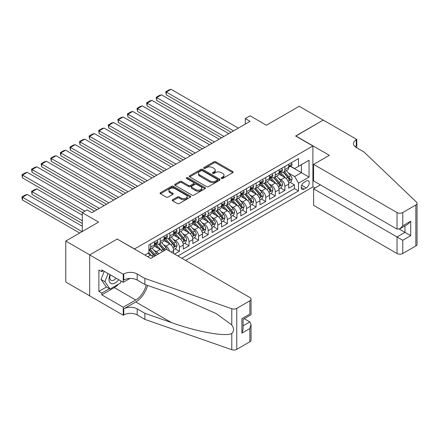 <?xml version="1.0" encoding="UTF-8"?>
<svg xmlns="http://www.w3.org/2000/svg" width="439" height="439" viewBox="0 0 439 439"><rect width="100%" height="100%" fill="white"/><g stroke="black" fill="none" stroke-linecap="round" stroke-linejoin="round"><path stroke-width="0.66" d="M221.448 178.437A0.933 0.538 0 0 0 222.765 178.437L232.763 172.664A1.333 0.768 0 0 0 233.153 172.121A1.333 0.768 0 0 0 232.763 171.578L215.823 161.793A1.333 0.768 0 0 0 213.941 161.793L203.943 167.566A0.933 0.538 0 0 0 203.669 167.95A0.933 0.538 0 0 0 203.943 168.329A0.933 0.538 0 0 0 205.26 168.329L206.555 167.583A4.258 2.458 0 0 1 212.58 167.583L213.991 168.395A4.258 2.458 0 0 1 215.236 170.134A4.258 2.458 0 0 1 213.991 171.874L212.696 172.62A0.933 0.538 0 0 0 212.421 172.999A0.933 0.538 0 0 0 212.696 173.383A0.933 0.538 0 0 0 214.012 173.383L215.308 172.637A4.258 2.458 0 0 1 221.333 172.637L222.743 173.449A4.258 2.458 0 0 1 223.989 175.188A4.258 2.458 0 0 1 222.743 176.928L221.448 177.674A0.933 0.538 0 0 0 221.174 178.053A0.933 0.538 0 0 0 221.448 178.437L221.448 177.674M172.631 199.718A1.333 0.768 0 0 0 172.242 200.261A1.333 0.768 0 0 0 172.631 200.804L177.383 203.548A1.333 0.768 0 0 0 179.266 203.548L190.367 197.138A1.333 0.768 0 0 0 190.756 196.595A1.333 0.768 0 0 0 190.367 196.052L173.427 186.273A1.333 0.768 0 0 0 171.545 186.273L160.444 192.683A1.333 0.768 0 0 0 160.054 193.226A1.333 0.768 0 0 0 160.444 193.769L166.183 197.084A1.333 0.768 0 0 0 168.066 197.084L172.818 194.34A1.333 0.768 0 0 0 173.207 193.797A1.333 0.768 0 0 0 172.818 193.253L169.97 191.613A3.561 2.058 0 0 1 168.927 190.158A3.561 2.058 0 0 1 171.128 188.26A3.561 2.058 0 0 1 175.007 188.704L186.158 195.141A3.561 2.058 0 0 1 187.201 196.595A3.561 2.058 0 0 1 185 198.494A3.561 2.058 0 0 1 181.12 198.049L179.266 196.974A1.333 0.768 0 0 0 177.383 196.974L172.631 199.718L172.631 200.804L177.383 198.082L177.383 196.974M117.301 239.14L134.559 248.94L312.886 145.978L295.628 136.019L323.192 120.105L299.222 106.265L266.385 125.225L250.087 115.814L245.297 118.579L250.087 121.351L91.894 212.685L87.098 209.913L82.302 212.685L82.302 231.501M117.301 238.975L89.737 254.889L65.768 241.049L98.605 222.09L82.302 212.685M206.648 186.652A1.333 0.768 0 0 0 208.53 186.652L219.637 180.242A1.333 0.768 0 0 0 220.027 179.699A1.333 0.768 0 0 0 219.637 179.156L202.697 169.377A1.333 0.768 0 0 0 200.815 169.377L189.708 175.787A1.333 0.768 0 0 0 189.319 176.33A1.333 0.768 0 0 0 189.708 176.873L206.648 186.652M186.833 178.635A0.933 0.538 0 0 1 187.782 178.766L187.782 177.658L205.002 187.601A1.333 0.768 0 0 1 205.392 188.144A1.333 0.768 0 0 1 205.002 188.688L193.895 195.103A1.333 0.768 0 0 1 192.013 195.103L175.073 185.324L175.073 184.237A1.333 0.768 0 0 0 174.684 184.781A1.333 0.768 0 0 0 175.073 185.324M175.073 184.237L179.831 181.488A1.333 0.768 0 0 1 181.713 181.488L188.578 185.456A1.333 0.768 0 0 0 190.46 185.456L193.615 183.639A1.333 0.768 0 0 0 194.005 183.096A1.333 0.768 0 0 0 193.615 182.553L186.465 178.421A0.933 0.538 0 0 1 186.191 178.042A0.933 0.538 0 0 1 186.767 177.543A0.933 0.538 0 0 1 187.782 177.658M89.688 295.826L65.768 282.014L65.768 241.049M174.634 254.088L179.425 251.322L175.062 248.803M173.185 239.244L175.595 240.638A5.422 3.133 60 0 1 179.425 247.278L183.261 245.066L183.261 249.105L189.017 245.785L184.654 243.266M182.772 233.713L185.181 235.101A5.422 3.133 60 0 1 189.017 241.746L192.847 239.529L192.847 243.568L198.604 240.248L194.241 237.729M192.359 228.176L194.768 229.564A5.422 3.133 60 0 1 198.604 236.209L202.439 233.992L202.439 238.037L208.19 234.711L203.828 232.193M201.945 222.639L204.354 224.033A5.422 3.133 60 0 1 208.19 230.673L212.026 228.461L212.026 232.5L217.777 229.18L213.414 226.661M211.538 217.107L213.941 218.496A5.422 3.133 60 0 1 217.777 225.136L221.613 222.924L221.613 226.963L227.364 223.643L223.001 221.124M221.124 211.571L223.528 212.959A5.422 3.133 60 0 1 227.364 219.604L231.199 217.387L231.199 221.432L236.956 218.106L232.593 215.587M230.711 206.034L233.12 207.422A5.422 3.133 60 0 1 236.956 214.067L240.786 211.85L240.786 215.895L246.542 212.575L242.18 210.056M240.298 200.497L242.707 201.891A5.422 3.133 60 0 1 246.542 208.53L250.378 206.319L250.378 210.358L256.129 207.038L251.766 204.519M249.884 194.965L252.293 196.354A5.422 3.133 60 0 1 256.129 202.994L259.965 200.782L259.965 204.821L265.716 201.501L261.353 198.982M259.471 189.428L261.88 190.817A5.422 3.133 60 0 1 265.716 197.462L269.551 195.245L269.551 199.29L275.302 195.964L270.94 193.445M269.063 183.892L271.467 185.285A5.422 3.133 60 0 1 275.302 191.925L279.138 189.708L279.138 193.753L284.889 190.433L284.889 186.388A5.422 3.133 -120 0 0 281.059 179.749L278.65 178.36M280.526 187.914L284.889 190.433M152.909 257.166A5.422 3.133 -120 0 0 150.665 255.026L147.789 253.369M162.496 251.629A5.422 3.133 -120 0 0 160.251 249.495L154.325 246.07M158.66 253.841A5.422 3.133 60 0 0 156.416 251.706L154.012 250.318M173.674 253.533L173.674 250.598A5.422 3.133 -120 0 0 169.838 243.958L163.912 240.534M169.613 251.19A5.422 3.133 60 0 0 166.002 246.169L163.599 244.781M183.261 245.066A5.422 3.133 -120 0 0 179.425 238.421L173.498 234.997M192.847 239.529A5.422 3.133 -120 0 0 189.017 232.889L183.085 229.465M202.439 233.992A5.422 3.133 -120 0 0 198.604 227.353L192.672 223.928M212.026 228.461A5.422 3.133 -120 0 0 208.19 221.816L202.258 218.392M221.613 222.924A5.422 3.133 -120 0 0 217.777 216.279L211.85 212.86M231.199 217.387A5.422 3.133 -120 0 0 227.364 210.747L221.437 207.323M240.786 211.85A5.422 3.133 -120 0 0 236.956 205.211L231.024 201.786M250.378 206.319A5.422 3.133 -120 0 0 246.542 199.674L240.61 196.249M259.965 200.782A5.422 3.133 -120 0 0 256.129 194.137L250.197 190.718M269.551 195.245A5.422 3.133 -120 0 0 265.716 188.605L259.789 185.181M279.138 189.708A5.422 3.133 -120 0 0 275.302 183.068L269.376 179.644M306.274 181.022L304.161 182.24A4.203 2.425 120 0 0 301.417 185.944A4.203 2.425 120 0 0 302.059 189.308A4.203 2.425 120 0 0 304.161 189.105L306.274 187.887A4.203 2.425 120 0 0 309.018 184.182A4.203 2.425 120 0 0 308.376 180.813A4.203 2.425 120 0 0 306.274 181.022M185.609 260.426L312.886 186.943L312.886 145.978M181.872 258.269L298.504 190.927L298.504 183.178L294.673 176.538L288.236 172.823M144.865 255.054L148.936 252.705L148.936 244.957L298.504 158.6L298.504 166.354L309.051 160.262L309.051 177.093L298.504 183.178M156.366 243.705L156.416 243.738A5.422 3.133 60 0 0 159.127 244.007L162.962 241.79A5.422 3.133 -120 0 0 164.087 239.31L164.087 236.209M165.953 238.174L166.002 238.201A5.422 3.133 60 0 0 168.719 238.47L172.549 236.253A5.422 3.133 -120 0 0 173.674 233.773L173.674 230.673M175.54 232.637L175.595 232.665A5.422 3.133 60 0 0 178.305 232.933L182.141 230.722A5.422 3.133 -120 0 0 183.261 228.236L183.261 225.136M185.132 227.1L185.181 227.128A5.422 3.133 60 0 0 187.892 227.397L191.728 225.185A5.422 3.133 -120 0 0 192.847 222.699L192.847 219.604M194.718 221.563L194.768 221.596A5.422 3.133 60 0 0 197.479 221.865L201.314 219.648A5.422 3.133 -120 0 0 202.439 217.168L202.439 214.067M204.305 216.032L204.354 216.059A5.422 3.133 60 0 0 207.065 216.328L210.901 214.111A5.422 3.133 -120 0 0 212.026 211.631L212.026 208.53M213.892 210.495L213.941 210.522A5.422 3.133 60 0 0 216.652 210.791L220.488 208.58A5.422 3.133 -120 0 0 221.613 206.094L221.613 202.994M223.478 204.958L223.528 204.991A5.422 3.133 60 0 0 226.244 205.254L230.074 203.043A5.422 3.133 -120 0 0 231.199 200.563L231.199 197.462M233.065 199.427L233.12 199.454A5.422 3.133 60 0 0 235.831 199.723L239.667 197.506A5.422 3.133 -120 0 0 240.786 195.026L240.786 191.925M242.657 193.89L242.707 193.917A5.422 3.133 60 0 0 245.417 194.186L249.253 191.975A5.422 3.133 -120 0 0 250.378 189.489L250.378 186.388M252.244 188.353L252.293 188.38A5.422 3.133 60 0 0 255.004 188.649L258.84 186.438A5.422 3.133 -120 0 0 259.965 183.952L259.965 180.852M261.831 182.816L261.88 182.849A5.422 3.133 60 0 0 264.591 183.118L268.427 180.901A5.422 3.133 -120 0 0 269.551 178.421L269.551 175.32M271.417 177.285L271.467 177.312A5.422 3.133 60 0 0 274.183 177.581L278.013 175.364A5.422 3.133 -120 0 0 279.138 172.884L279.138 169.783M177.844 255.942L294.481 188.605L294.481 184.896L288.725 188.216L288.725 184.177A5.422 3.133 -120 0 0 284.889 177.532L278.963 174.107M281.004 171.748L281.059 171.775A5.422 3.133 -120 0 0 283.77 172.044A5.422 3.133 -120 0 0 284.889 169.564L284.889 166.463M283.77 172.044L287.605 169.833A5.422 3.133 -120 0 0 288.725 167.347L288.725 164.246M150.665 243.958L150.665 247.058A5.422 3.133 60 0 1 149.54 249.539A5.422 3.133 60 0 1 148.936 249.758M149.54 249.539L153.376 247.327A5.422 3.133 -120 0 0 154.501 244.841L154.501 241.741M160.251 238.421L160.251 241.521A5.422 3.133 60 0 1 159.127 244.007M169.838 232.884L169.838 235.984A5.422 3.133 60 0 1 168.719 238.47M179.425 227.353L179.425 230.453A5.422 3.133 60 0 1 178.305 232.933M189.017 221.816L189.017 224.916A5.422 3.133 60 0 1 187.892 227.397M198.604 216.279L198.604 219.379A5.422 3.133 60 0 1 197.479 221.865M208.19 210.747L208.19 213.842A5.422 3.133 60 0 1 207.065 216.328M217.777 205.211L217.777 208.311A5.422 3.133 60 0 1 216.652 210.791M227.364 199.674L227.364 202.774A5.422 3.133 60 0 1 226.244 205.254M236.956 194.137L236.956 197.237A5.422 3.133 60 0 1 235.831 199.723M246.542 188.605L246.542 191.706A5.422 3.133 60 0 1 245.417 194.186M256.129 183.068L256.129 186.169A5.422 3.133 60 0 1 255.004 188.649M265.716 177.532L265.716 180.632A5.422 3.133 60 0 1 264.591 183.118M275.302 172L275.302 175.095A5.422 3.133 60 0 1 274.183 177.581M275.302 191.925L275.302 195.964M265.716 197.462L265.716 201.501M256.129 202.994L256.129 207.038M246.542 208.53L246.542 212.575M236.956 214.067L236.956 218.106M227.364 219.604L227.364 223.643M217.777 225.136L217.777 229.18M208.19 230.673L208.19 234.711M198.604 236.209L198.604 240.248M189.017 241.746L189.017 245.785M179.425 247.278L179.425 251.322M294.673 176.538L301.384 172.664L301.384 164.691L309.051 160.262M290.404 166.321L309.051 177.093M290.596 166.211L294.673 168.565L298.504 166.354M245.297 118.579L245.297 124.116M290.119 182.377L294.481 184.896M294.481 188.605L298.504 190.927M221.821 178.569L222.743 178.036A4.258 2.458 0 0 0 223.989 176.297L223.989 175.188M215.236 170.134L215.236 171.243A4.258 2.458 0 0 1 213.991 172.982L213.069 173.515M232.763 171.578L232.763 172.664L215.823 162.902A1.333 0.768 0 0 0 213.941 162.902L204.316 168.461M219.621 180.253L202.697 170.48A1.333 0.768 0 0 0 200.815 170.48L189.725 176.884M217.283 180.078A0.933 0.538 0 0 0 217.557 179.699A0.933 0.538 0 0 0 217.283 179.315L202.412 170.733A0.933 0.538 0 0 0 201.095 170.733L199.734 171.523A4.258 2.458 0 0 0 198.483 173.257A4.258 2.458 0 0 0 199.734 174.996L209.897 180.868A4.258 2.458 0 0 0 215.917 180.868L217.283 180.078L217.283 181.186A0.933 0.538 0 0 0 217.557 180.808L217.557 179.699M198.483 173.257L198.483 174.365A4.258 2.458 0 0 0 199.734 176.105L199.734 174.996M217.283 181.186L215.917 181.971A4.258 2.458 0 0 1 209.897 181.971L199.734 176.105M175.095 185.329L179.831 182.597L179.831 181.488M194.005 183.096L194.005 184.199A1.333 0.768 0 0 1 193.615 184.742L190.46 186.564A1.333 0.768 0 0 1 188.578 186.564L181.713 182.597A1.333 0.768 0 0 0 179.831 182.597M187.782 178.766L204.986 188.699M195.712 189.571A3.561 2.058 0 0 0 199.591 190.021A3.561 2.058 0 0 0 201.786 188.117A3.561 2.058 0 0 0 200.744 186.668L196.815 184.396A1.333 0.768 0 0 0 194.932 184.396L191.783 186.218A1.333 0.768 0 0 0 191.388 186.762A1.333 0.768 0 0 0 191.783 187.305L195.712 189.571L195.712 190.68A3.561 2.058 0 0 0 199.591 191.124A3.561 2.058 0 0 0 201.786 189.225L201.786 188.117M191.388 186.762L191.388 187.87A1.333 0.768 0 0 0 191.783 188.413L191.783 187.305M195.712 190.68L191.783 188.413M187.201 196.595L187.201 197.704A3.561 2.058 0 0 1 185 199.602A3.561 2.058 0 0 1 181.12 199.158L179.266 198.082A1.333 0.768 0 0 0 177.383 198.082M168.927 190.158L168.927 191.267A3.561 2.058 0 0 0 169.97 192.716L169.97 191.613M172.801 194.351L169.97 192.716M190.367 196.052L190.367 197.138L173.427 187.382A1.333 0.768 0 0 0 171.545 187.382L160.46 193.78M288.648 183.228L291.123 181.795L292.083 179.03A3.594 2.074 -120 0 0 290.684 175.655L286.299 170.584M285.421 177.883L280.417 172.088M166.293 116.977L211.977 143.35L147.114 105.903L146.588 102.836L149.946 100.893L151.91 100.372L147.114 103.138L147.114 105.903M282.573 176.198L279.67 172.829A8.61 4.972 -120 0 0 279.402 172.532M283.281 172.242L287.71 177.372A3.594 2.074 60 0 1 288.994 179.847C289.531 180.566 289.916 180.347 290.141 179.183A3.594 2.074 -120 0 0 288.862 176.703L284.477 171.633M283.539 172.154L288.302 177.669A1.833 1.059 60 0 1 288.763 178.382L290.141 179.183M288.994 179.847L289.252 180.27M233.548 130.899L166.293 92.069L166.293 94.835L231.15 132.282M291.266 162.781L292.083 164.191A3.594 2.074 60 0 1 291.337 165.783L289.515 166.836A3.594 2.074 -120 0 0 290.141 166.008L290.064 165.69M238.344 128.128L171.084 89.298L166.293 92.069L165.766 91.762L169.119 89.825L171.084 89.298M288.846 167.001L288.862 167.001A3.594 2.074 -120 0 0 289.515 166.836M289.68 165.739L290.141 166.008C289.916 165.465 289.531 165.684 288.994 166.672A3.594 2.074 60 0 1 288.725 167.182M166.293 94.835L165.766 91.762M110.052 274.704A8.813 5.087 120 0 0 112.121 283.737A8.813 5.087 120 0 0 118.695 279.692M110.348 274.874A6.036 3.485 120 0 0 111.083 280.274A6.036 3.485 120 0 0 111.972 280.548A6.036 3.485 120 0 0 116.132 278.211M121.169 281.119L120.412 283.067L110.063 289.043L106.227 286.826L101.052 279.467L104.208 271.329M110.063 289.043L104.888 281.679L108.043 273.541M101.052 279.467L104.888 281.679M320.415 184.868L313.605 188.797L313.605 205.348L397.021 253.506L397.021 236.956L404.977 232.363L404.977 225.876M313.605 188.797L402.772 240.276L402.772 253.506L415.859 245.95L415.859 204.986A4.066 2.349 0 0 0 417.05 203.328A4.066 2.349 0 0 0 416.463 202.116L363.942 151.932L356.27 147.504A9.493 5.482 180 0 1 353.494 143.63A9.493 5.482 180 0 1 356.27 139.756L356.797 139.448L323.241 120.077L295.771 136.101M295.771 135.936L329.332 155.307L313.605 164.389L397.021 212.542A4.066 2.349 0 0 0 402.772 212.542L415.859 204.986M356.797 139.448L356.797 147.477L356.512 147.641M312.886 186.778L314.999 187.996M313.605 164.389L313.605 180.939L397.021 229.098L397.021 212.542M417.05 203.328L417.05 244.293A4.066 2.349 180 0 1 415.859 245.95M402.772 253.506A4.066 2.349 180 0 1 397.021 253.506M355.074 146.659A9.493 5.482 180 0 1 356.27 145.814L356.27 139.756M399.32 229.098L410.728 235.683L402.772 240.276M402.772 212.542L402.772 225.772L399.896 228.812L397.021 229.098M402.772 225.772L410.728 221.179L407.853 224.214L399.896 228.812M166.436 249.352L249.846 297.51A4.066 2.349 -0 0 1 251.042 299.173A4.066 2.349 -0 0 1 249.846 300.836L236.764 308.387L236.764 349.351A4.066 2.349 180 0 1 231.781 349.702L144.865 319.378L137.193 314.95A9.493 5.482 -0 0 0 123.771 314.95L123.244 315.251L89.688 295.881L89.688 254.916L117.153 239.057L150.714 258.434L166.436 249.352M144.865 319.378L144.865 313.314L171.517 322.616C196.99 331.796 225.448 336.938 231.781 333.503C234.091 331.138 234.091 328.284 231.781 324.937L216.142 313.567L171.517 293.773L144.865 284.477L137.193 280.049A9.493 5.482 -0 0 0 123.771 280.049L123.771 273.985L123.244 274.293L89.688 254.916M144.865 284.477L144.865 278.414L137.193 273.985A9.493 5.482 -0 0 0 123.771 273.985M171.517 322.616L135.755 301.966L123.771 308.886A9.493 5.482 -0 0 1 137.193 308.886L144.865 313.314M249.846 341.794L249.846 328.564L251.042 324.558L251.042 340.137A4.066 2.349 180 0 1 249.846 341.794L236.764 349.351M231.781 324.937L231.781 308.738L144.865 278.414M118.508 284.165A15.255 8.807 -60 0 1 114.277 287.605L101.766 294.827L101.766 293.054L109.393 288.653M103.302 270.803L101.766 271.692L98.89 270.029L98.89 291.397L101.766 293.054M101.766 271.692L101.766 269.919L123.244 282.315L123.244 274.293M123.244 315.251L123.244 307.229L135.755 300.002A15.255 8.807 120 0 0 146.138 284.922M101.766 294.827L123.244 307.229M244.232 318.681L249.846 321.924L251.042 324.558M135.755 301.966A17.659 10.196 120 0 0 147.564 285.421M129.939 278.452L123.244 282.315M231.781 308.738A4.066 2.349 -0 0 0 236.764 308.387M98.89 291.397L106.512 286.996M249.846 328.564L241.889 333.163L243.08 329.151L243.08 319.345L251.042 314.752L251.042 299.173M241.889 333.163L241.889 318.659C243.442 319.554 243.442 319.554 241.889 318.659L249.846 314.061C251.399 314.961 251.399 314.961 249.846 314.061L249.846 300.836M279.056 188.759L281.536 187.332L282.496 184.561A3.594 2.074 -120 0 0 281.097 181.192L276.713 176.116M275.835 183.42L270.83 177.625M156.707 122.514L202.39 148.887L137.528 111.44L137.001 108.367L140.359 106.43L142.324 105.903L137.528 108.674L137.528 111.44M272.987 181.73L270.084 178.366A8.61 4.972 -120 0 0 269.815 178.069M273.689 177.773L278.123 182.904A3.594 2.074 60 0 1 279.402 185.379C279.945 186.103 280.329 185.884 280.554 184.715A3.594 2.074 -120 0 0 279.275 182.24L274.891 177.169M273.952 177.691L278.716 183.206A1.833 1.059 60 0 1 279.177 183.919L280.554 184.715M279.402 185.379L279.665 185.807M269.469 194.296L271.95 192.864L272.904 190.098A3.594 2.074 -120 0 0 271.505 186.723L267.126 181.653M266.248 188.957L261.243 183.156M147.114 128.045L192.803 154.424L127.941 116.977L127.414 113.904L130.767 111.967L132.737 111.44L127.941 114.206L127.941 116.977M263.4 187.266L260.492 183.903A8.61 4.972 -120 0 0 260.228 183.601M264.102 183.31L268.536 188.441A3.594 2.074 60 0 1 269.815 190.916C270.358 191.64 270.737 191.415 270.967 190.252A3.594 2.074 -120 0 0 269.683 187.777L265.304 182.706M264.366 183.228L269.123 188.737A1.833 1.059 60 0 1 269.584 189.456L270.967 190.252M269.815 190.916L270.078 191.344M259.883 199.833L262.363 198.401L263.318 195.635A3.594 2.074 -120 0 0 261.918 192.26L257.539 187.19M256.661 194.488L251.657 188.693M137.528 133.582L183.211 159.961M253.813 192.803L250.905 189.439A8.61 4.972 -120 0 0 250.642 189.138M254.516 188.847L258.95 193.978A3.594 2.074 60 0 1 260.228 196.452C260.766 197.171 261.15 196.952 261.381 195.789A3.594 2.074 -120 0 0 260.097 193.314L255.717 188.238M254.779 188.765L259.537 194.274A1.833 1.059 60 0 1 259.998 194.993L261.381 195.789M260.228 196.452L260.492 196.875M250.296 205.37L252.771 203.937L253.731 201.172A3.594 2.074 -120 0 0 252.332 197.797L247.953 192.721M247.075 200.025L242.065 194.23M127.941 139.119L173.624 165.492L108.768 128.045L108.241 124.972L111.594 123.035L113.558 122.514L108.768 125.28L108.768 128.045M244.227 198.335L241.318 194.971A8.61 4.972 -120 0 0 241.049 194.675M244.929 194.384L249.357 199.509A3.594 2.074 60 0 1 250.642 201.984C251.179 202.708 251.563 202.489 251.794 201.32A3.594 2.074 -120 0 0 250.51 198.845L246.131 193.775M245.187 194.296L249.95 199.811A1.833 1.059 60 0 1 250.411 200.524L251.794 201.32M250.642 201.984L250.899 202.412M223.961 136.43L156.707 97.601L156.707 100.372L221.563 137.819M281.679 168.318L282.496 169.728A3.594 2.074 60 0 1 281.75 171.32L279.928 172.368A3.594 2.074 -120 0 0 280.554 171.539L280.477 171.221M228.757 133.665L161.497 94.835L156.707 97.601L156.18 97.299L159.533 95.362L161.497 94.835M279.259 172.538L279.275 172.538A3.594 2.074 -120 0 0 279.928 172.368M280.087 171.276L280.554 171.539C280.329 171.001 279.945 171.221 279.402 172.209A3.594 2.074 60 0 1 279.138 172.719M156.707 100.372L156.18 97.299M214.375 141.967L146.588 102.836M272.092 173.849L272.904 175.265A3.594 2.074 60 0 1 272.164 176.851L270.342 177.905A3.594 2.074 -120 0 0 270.967 177.076L270.89 176.758M219.165 139.201L151.91 100.372M269.672 178.075L269.683 178.075A3.594 2.074 -120 0 0 270.342 177.905M270.501 176.807L270.967 177.076C270.742 176.538 270.358 176.758 269.815 177.74A3.594 2.074 60 0 1 269.551 178.25M204.788 147.504L137.001 108.367M262.506 179.386L263.318 180.797A3.594 2.074 60 0 1 262.577 182.388L260.755 183.442A3.594 2.074 -120 0 0 261.381 182.613L261.304 182.295M209.579 144.738L142.324 105.903M260.086 183.606L260.097 183.606A3.594 2.074 -120 0 0 260.755 183.442M260.914 182.344L261.381 182.613C261.15 182.07 260.771 182.295 260.228 183.277A3.594 2.074 60 0 1 259.965 183.787M195.201 153.041L127.414 113.904M252.919 184.923L253.731 186.334A3.594 2.074 60 0 1 252.985 187.925L251.163 188.973A3.594 2.074 -120 0 0 251.794 188.15L251.717 187.832M199.992 150.27L132.737 111.44M250.493 189.143L250.51 189.143A3.594 2.074 -120 0 0 251.163 188.973M251.327 187.881L251.794 188.15C251.563 187.607 251.179 187.826 250.642 188.814A3.594 2.074 60 0 1 250.378 189.324M240.709 210.901L243.184 209.474L244.144 206.703A3.594 2.074 -120 0 0 242.745 203.328L238.366 198.258M237.488 205.562L232.478 199.761M118.354 144.65L164.038 171.029L99.181 133.582L98.649 130.509L102.007 128.572L103.972 128.045L99.181 130.817L99.181 133.582M234.635 203.872L231.732 200.508A8.61 4.972 -120 0 0 231.463 200.211M235.342 199.915L239.771 205.046A3.594 2.074 60 0 1 241.055 207.521C241.593 208.245 241.977 208.026 242.202 206.857A3.594 2.074 -120 0 0 240.923 204.382L236.544 199.311M235.6 199.833L240.363 205.348A1.833 1.059 60 0 1 240.824 206.061L242.202 206.857M241.055 207.521L241.313 207.949M185.609 158.572L118.354 119.743L118.354 122.514L183.217 159.961M243.327 190.46L244.144 191.87A3.594 2.074 60 0 1 243.398 193.462L241.576 194.51A3.594 2.074 -120 0 0 242.202 193.681L242.13 193.363M190.405 155.807L123.145 116.977L118.354 119.743L117.828 119.441L121.18 117.504L123.145 116.977M240.907 194.68L240.923 194.68A3.594 2.074 -120 0 0 241.576 194.51M241.741 193.418L242.202 193.681C241.977 193.144 241.593 193.363 241.055 194.345A3.594 2.074 60 0 1 240.786 194.861M118.354 122.514L117.828 119.441M231.123 216.438L233.597 215.006L234.558 212.24A3.594 2.074 -120 0 0 233.158 208.865L228.774 203.795M227.896 211.099L222.891 205.298M108.768 150.187L154.451 176.566L89.589 139.119L89.062 136.046L92.42 134.109L94.385 133.582L89.589 136.348L89.589 139.119M225.048 209.408L222.145 206.045A8.61 4.972 -120 0 0 221.876 205.743M225.756 205.452L230.184 210.583A3.594 2.074 60 0 1 231.463 213.058C232.006 213.782 232.39 213.557 232.615 212.394A3.594 2.074 -120 0 0 231.337 209.919L226.952 204.848M226.014 205.37L230.777 210.879A1.833 1.059 60 0 1 231.238 211.598L232.615 212.394M231.463 213.058L231.726 213.486M176.023 164.109L108.241 124.972M233.74 195.992L234.558 197.407A3.594 2.074 60 0 1 233.811 198.993L231.99 200.047A3.594 2.074 -120 0 0 232.615 199.218L232.538 198.9M180.819 161.343L113.558 122.514M231.32 200.217L231.337 200.217A3.594 2.074 -120 0 0 231.99 200.047M232.154 198.949L232.615 199.218C232.39 198.675 232.006 198.9 231.463 199.882A3.594 2.074 60 0 1 231.199 200.393M221.53 221.975L224.011 220.543L224.966 217.777A3.594 2.074 -120 0 0 223.566 214.402L219.187 209.332M218.309 216.63L213.305 210.835M99.181 155.724L144.865 182.097L80.002 144.65L79.475 141.583L82.834 139.646L84.798 139.119L80.002 141.885L80.002 144.65M215.461 214.945L212.558 211.582A8.61 4.972 -120 0 0 212.289 211.28M216.164 210.989L220.597 216.12A3.594 2.074 60 0 1 221.876 218.595C222.419 219.313 222.803 219.094 223.028 217.931A3.594 2.074 -120 0 0 221.75 215.456L217.365 210.38M216.427 210.901L221.185 216.416A1.833 1.059 60 0 1 221.651 217.129L223.028 217.931M221.876 218.595L222.139 219.017M166.436 169.646L98.649 130.509M224.153 201.528L224.966 202.939A3.594 2.074 60 0 1 224.225 204.53L222.403 205.584A3.594 2.074 -120 0 0 223.028 204.755L222.952 204.437M171.232 166.875L103.972 128.045M221.733 205.748L221.75 205.748A3.594 2.074 -120 0 0 222.403 205.584M222.562 204.486L223.028 204.755C222.803 204.212 222.419 204.437 221.876 205.419A3.594 2.074 60 0 1 221.613 205.929M211.944 227.506L214.424 226.08L215.379 223.308A3.594 2.074 -120 0 0 213.98 219.939L209.601 214.863M208.723 222.167L203.718 216.372M89.589 161.261L135.278 187.634L70.416 150.187L69.889 147.114L73.242 145.177L75.212 144.65L70.416 147.422L70.416 150.187M205.875 220.477L202.966 217.113A8.61 4.972 -120 0 0 202.703 216.817M206.577 216.52L211.011 221.651A3.594 2.074 60 0 1 212.289 224.126C212.833 224.85 213.211 224.631 213.442 223.462A3.594 2.074 -120 0 0 212.158 220.987L207.779 215.917M206.84 216.438L211.598 221.953A1.833 1.059 60 0 1 212.059 222.666L213.442 223.462M212.289 224.126L212.553 224.554M156.849 175.183L89.062 136.046M214.567 207.065L215.379 208.476A3.594 2.074 60 0 1 214.638 210.067L212.816 211.115A3.594 2.074 -120 0 0 213.442 210.292L213.365 209.968M161.64 172.412L94.385 133.582M212.147 211.285L212.158 211.285A3.594 2.074 -120 0 0 212.816 211.115M212.975 210.023L213.442 210.292C213.217 209.749 212.833 209.968 212.289 210.956A3.594 2.074 60 0 1 212.026 211.466M202.357 233.043L204.832 231.616L205.792 228.845A3.594 2.074 -120 0 0 204.393 225.47L200.014 220.4M199.136 227.704L194.131 221.904M80.002 166.793L125.686 193.171L60.829 155.724L60.302 152.651L63.655 150.714L65.62 150.187L60.829 152.959L60.829 155.724M196.288 226.014L193.379 222.65A8.61 4.972 -120 0 0 193.116 222.348M196.99 222.057L201.419 227.188A3.594 2.074 60 0 1 202.703 229.663C203.241 230.387 203.625 230.162 203.855 228.999A3.594 2.074 -120 0 0 202.571 226.524L198.192 221.454M197.254 221.975L202.011 227.484A1.833 1.059 60 0 1 202.472 228.203L203.855 228.999M202.703 229.663L202.966 230.091M147.263 180.714L79.475 141.583M204.98 212.602L205.792 214.012A3.594 2.074 60 0 1 205.051 215.598L203.23 216.652A3.594 2.074 -120 0 0 203.855 215.823L203.778 215.505M152.053 177.949L84.798 139.119M202.56 216.822L202.571 216.822A3.594 2.074 -120 0 0 203.23 216.652M203.389 215.554L203.855 215.823C203.625 215.286 203.246 215.505 202.703 216.487A3.594 2.074 60 0 1 202.439 216.998M192.77 238.58L195.245 237.148L196.206 234.382A3.594 2.074 -120 0 0 194.806 231.007L190.427 225.937M189.549 233.235L184.539 227.44M70.416 172.329L116.099 198.708L51.242 161.261L50.715 158.188L54.068 156.251L56.033 155.724L51.242 158.49L51.242 161.261M186.696 231.551L183.793 228.187A8.61 4.972 -120 0 0 183.524 227.885M187.404 227.594L191.832 232.725A3.594 2.074 60 0 1 193.116 235.2C193.654 235.919 194.038 235.699 194.263 234.536A3.594 2.074 -120 0 0 192.984 232.061L188.605 226.985M187.662 227.512L192.425 233.021A1.833 1.059 60 0 1 192.886 233.74L194.263 234.536M193.116 235.2L193.374 235.622M137.67 186.251L69.889 147.114M195.388 218.134L196.206 219.544A3.594 2.074 60 0 1 195.459 221.135L193.637 222.189A3.594 2.074 -120 0 0 194.263 221.36L194.192 221.042M142.466 183.486L75.212 144.65M192.968 222.353L192.984 222.353A3.594 2.074 -120 0 0 193.637 222.189M193.802 221.091L194.263 221.36C194.038 220.817 193.654 221.042 193.116 222.024A3.594 2.074 60 0 1 192.847 222.535M183.184 244.117L185.659 242.685L186.619 239.919A3.594 2.074 -120 0 0 185.22 236.544L180.835 231.474M179.963 238.772L174.952 232.977M60.829 177.866L106.512 204.239L41.65 166.793L41.123 163.72L44.482 161.782L46.446 161.261L41.65 164.027L41.65 166.793M177.109 237.087L174.206 233.718A8.61 4.972 -120 0 0 173.937 233.422M177.817 233.131L182.245 238.256A3.594 2.074 60 0 1 183.529 240.737C184.067 241.455 184.451 241.236 184.676 240.073A3.594 2.074 -120 0 0 183.398 237.592L179.019 232.522M178.075 233.043L182.838 238.558A1.833 1.059 60 0 1 183.299 239.271L184.676 240.073M183.529 240.737L183.787 241.159M128.084 191.788L60.302 152.651M185.801 223.671L186.619 225.081A3.594 2.074 60 0 1 185.873 226.672L184.051 227.726A3.594 2.074 -120 0 0 184.676 226.897L184.599 226.579M132.88 189.017L65.62 150.187M183.381 227.89L183.398 227.89A3.594 2.074 -120 0 0 184.051 227.726M184.215 226.628L184.676 226.897C184.451 226.354 184.067 226.573 183.529 227.561A3.594 2.074 60 0 1 183.261 228.071M173.592 249.648L176.072 248.222L177.032 245.45A3.594 2.074 -120 0 0 175.633 242.081L171.248 237.005M170.37 244.309L165.366 238.514M51.242 183.403L96.926 209.776L32.063 172.329L31.537 169.256L34.895 167.319L36.86 166.793L32.063 169.564L32.063 172.329M167.522 242.619L164.62 239.255A8.61 4.972 -120 0 0 164.351 238.959M168.23 238.662L172.659 243.793A3.594 2.074 60 0 1 173.937 246.268C174.481 246.992 174.865 246.773 175.09 245.604A3.594 2.074 -120 0 0 173.811 243.129L169.427 238.059M168.488 238.58L173.251 244.095A1.833 1.059 60 0 1 173.712 244.808L175.09 245.604M173.937 246.268L174.201 246.696M118.497 197.32L50.715 158.188M176.215 229.207L177.032 230.618A3.594 2.074 60 0 1 176.286 232.209L174.464 233.257A3.594 2.074 -120 0 0 175.09 232.429L175.013 232.11M123.293 194.554L56.033 155.724M173.795 233.427L173.811 233.427A3.594 2.074 -120 0 0 174.464 233.257M174.629 232.165L175.09 232.429C174.865 231.891 174.481 232.11 173.937 233.093A3.594 2.074 60 0 1 173.674 233.608M167.254 249.829A3.594 2.074 -120 0 0 166.041 247.612L161.662 242.542M160.784 249.846L155.779 244.046M41.65 188.935L82.543 212.542L22.477 177.866L21.95 174.793L25.308 172.856L27.273 172.329L22.477 175.095L22.477 177.866M157.936 248.156L155.027 244.792A8.61 4.972 -120 0 0 154.764 244.49M165.141 250.104A3.594 2.074 -120 0 0 164.219 248.666L159.84 243.596M158.902 244.117L163.659 249.626A1.833 1.059 60 0 1 164.12 250.345L164.422 250.515M158.638 244.199L163.072 249.33A3.594 2.074 60 0 1 163.988 250.768M108.91 202.856L41.123 163.72M166.628 234.739L167.44 236.155A3.594 2.074 60 0 1 166.699 237.74L164.877 238.794A3.594 2.074 -120 0 0 165.503 237.965L165.426 237.647M113.701 200.091L46.446 161.261M164.208 238.964L164.219 238.964A3.594 2.074 -120 0 0 164.877 238.794M165.037 237.697L165.503 237.965C165.278 237.428 164.894 237.647 164.351 238.629A3.594 2.074 60 0 1 164.087 239.14M157.376 254.587A3.594 2.074 -120 0 0 156.454 253.149L152.075 248.079M82.302 220.707L32.063 191.706L36.86 188.935L82.302 215.176M151.197 255.377L148.903 252.721M32.063 194.472L31.537 191.399L32.063 191.706L32.063 194.472L82.302 223.478M148.349 253.693L147.976 253.259M155.554 255.635A3.594 2.074 -120 0 0 154.632 254.203L150.253 249.127M149.315 249.654L154.073 255.163A1.833 1.059 60 0 1 154.533 255.882L154.835 256.052M149.051 249.736L153.485 254.867A3.594 2.074 60 0 1 154.402 256.299M31.537 191.399L34.895 189.461L36.86 188.935M99.324 208.393L31.537 169.256M157.041 240.276L157.853 241.686A3.594 2.074 60 0 1 157.113 243.277L155.291 244.331A3.594 2.074 -120 0 0 155.916 243.502L155.84 243.184M104.114 205.628L36.86 166.793M154.621 244.496L154.632 244.496A3.594 2.074 -120 0 0 155.291 244.331M155.45 243.233L155.916 243.502C155.691 242.959 155.307 243.184 154.764 244.166A3.594 2.074 60 0 1 154.501 244.677M82.066 231.644L22.477 197.237L27.273 194.472L82.302 226.244M22.477 200.008L21.95 198.044L21.95 196.935L22.477 197.237L22.477 200.008L79.668 233.027M21.95 196.935L25.308 194.998L27.273 194.472M84.941 211.159L21.95 174.793M94.528 211.159L27.273 172.329M147.74 256.716L150.665 255.026M156.416 251.706L160.251 249.495M166.002 246.169L169.838 243.958M175.595 240.638L179.425 238.421M185.181 235.101L189.017 232.889M194.768 229.564L198.604 227.353M204.354 224.033L208.19 221.816M213.941 218.496L217.777 216.279M223.528 212.959L227.364 210.747M233.12 207.422L236.956 205.211M242.707 201.891L246.542 199.674M252.293 196.354L256.129 194.137M261.88 190.817L265.716 188.605M271.467 185.285L275.302 183.068M281.059 179.749L284.889 177.532M284.889 169.564L288.725 167.347M150.665 247.058L154.501 244.841M160.251 241.521L164.087 239.31M169.838 235.984L173.674 233.773M179.425 230.453L183.261 228.236M189.017 224.916L192.847 222.699M198.604 219.379L202.439 217.168M208.19 213.842L212.026 211.631M217.777 208.311L221.613 206.094M227.364 202.774L231.199 200.563M236.956 197.237L240.786 195.026M246.542 191.706L250.378 189.489M256.129 186.169L259.965 183.952M265.716 180.632L269.551 178.421M275.302 175.095L279.138 172.884M284.889 186.388L288.725 184.177M171.133 252.068L173.674 250.598M301.675 185.231L306.274 187.887M301.192 187.387L304.161 189.105M222.743 178.036L222.743 176.928M212.696 173.383L212.696 172.62M213.991 172.982L213.991 171.874M203.943 168.329L203.943 167.566M213.941 162.902L213.941 161.793M215.823 162.902L215.823 161.793M189.708 176.873L189.708 175.787M200.815 170.48L200.815 169.377M202.697 170.48L202.697 169.377M219.637 180.242L219.637 179.156M209.897 181.971L209.897 180.868M215.917 181.971L215.917 180.868M181.713 182.597L181.713 181.488M188.578 186.564L188.578 185.456M190.46 186.564L190.46 185.456M193.615 184.742L193.615 183.639M205.002 188.688L205.002 187.601M179.266 198.082L179.266 196.974M181.12 199.158L181.12 198.049M172.818 194.34L172.818 193.253M160.444 193.769L160.444 192.683M171.545 187.382L171.545 186.273M173.427 187.382L173.427 186.273M288.099 181.384L292.056 179.096M288.862 176.703L290.684 175.655M285.998 178.36L287.71 177.372M292.056 164.153L288.725 166.074M410.728 221.179L410.728 235.683M137.193 280.049L137.193 273.985M137.193 308.886L137.193 314.95M231.781 349.702L231.781 333.503M123.771 308.886L123.771 314.95M114.277 287.605L135.755 300.002M243.08 325.831L249.846 321.924M278.513 186.921L282.469 184.632M279.275 182.24L281.097 181.192M276.411 183.897L278.123 182.904M268.92 192.452L272.882 190.169M269.683 187.777L271.505 186.723M266.819 189.428L268.536 188.441M259.334 197.989L263.296 195.701M260.097 193.314L261.918 192.26M257.232 194.965L258.95 193.978M249.747 203.526L253.709 201.238M250.51 198.845L252.332 197.797M247.645 200.502L249.357 199.509M282.469 169.684L279.138 171.611M272.882 175.221L269.551 177.147M263.296 180.758L259.965 182.679M253.709 186.295L250.378 188.216M240.16 209.063L244.122 206.774M240.923 204.382L242.745 203.328M238.059 206.034L239.771 205.046M244.122 191.827L240.786 193.753M230.574 214.594L234.53 212.311M231.337 209.919L233.158 208.865M228.472 211.571L230.184 210.583M234.53 197.363L231.199 199.29M220.982 220.131L224.944 217.843M221.75 215.456L223.566 214.402M218.885 217.107L220.597 216.12M224.944 202.9L221.613 204.821M211.395 225.668L215.357 223.38M212.158 220.987L213.98 219.939M209.293 222.644L211.011 221.651M215.357 208.432L212.026 210.358M201.808 231.199L205.77 228.917M202.571 226.524L204.393 225.47M199.707 228.176L201.419 227.188M205.77 213.969L202.439 215.895M192.222 236.736L196.184 234.453M192.984 232.061L194.806 231.007M190.12 233.713L191.832 232.725M196.184 219.505L192.847 221.426M182.635 242.273L186.591 239.985M183.398 237.592L185.22 236.544M180.533 239.25L182.245 238.256M186.591 225.042L183.261 226.963M173.048 247.81L177.005 245.522M173.811 243.129L175.633 242.081M170.947 244.786L172.659 243.793M177.005 230.574L173.674 232.5M164.219 248.666L166.041 247.612M161.354 250.318L163.072 249.33M167.418 236.111L164.087 238.037M154.632 254.203L156.454 253.149M151.768 255.855L153.485 254.867M157.831 241.648L154.501 243.568"/></g></svg>

